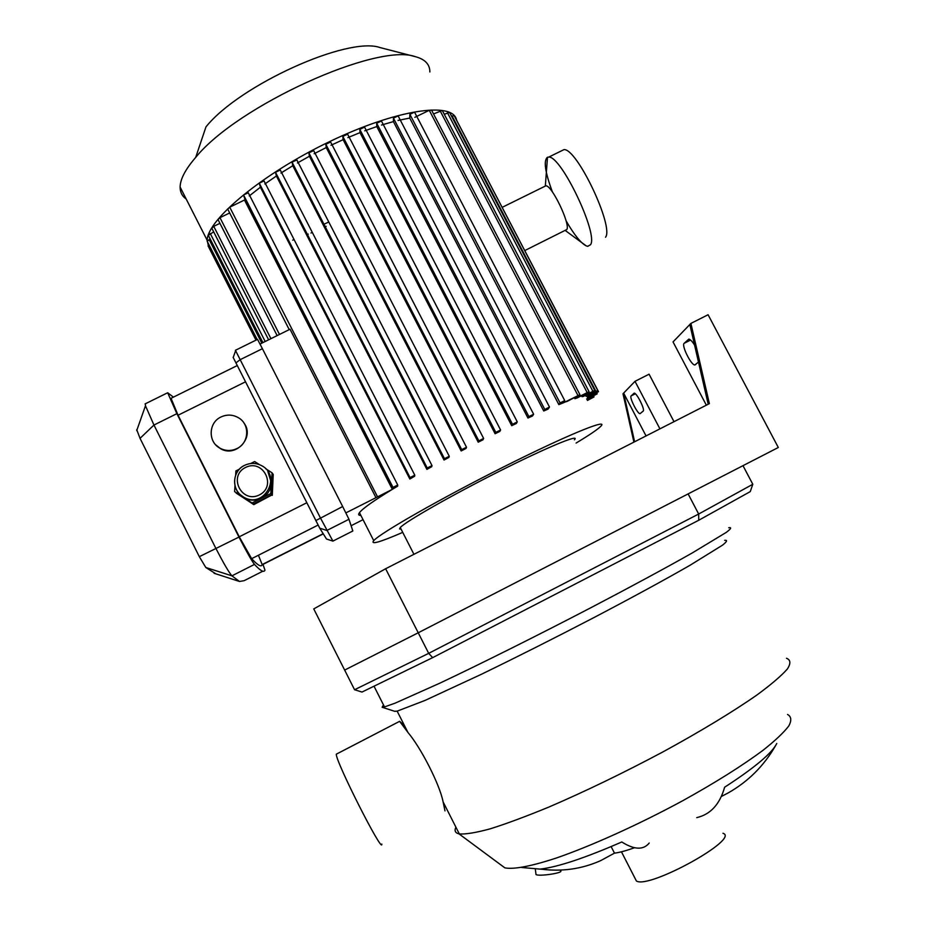 <?xml version="1.0" encoding="UTF-8"?>
<svg xmlns="http://www.w3.org/2000/svg" width="928" height="928" viewBox="0 0 928 928"><rect width="100%" height="100%" fill="white"/><g stroke="black" fill="none" stroke-linecap="round" stroke-linejoin="round"><path stroke-width="1.39" d="M432.668 657.639L361.978 692.056L354.566 689.736L428.69 653.347L432.668 657.639L698.749 520.248L698.668 514.031L428.69 653.347L418.226 632.78L688.124 493.905L698.668 514.031L752.805 484.277L750.265 491.608L698.749 520.248M742.992 465.67L752.805 484.277M385.63 568.748L418.226 632.78L778.314 447.493L708.087 314.743L690.896 323.42L709.375 403.634L385.63 568.748L313.757 608.907L344.648 670.086L418.226 632.78L344.648 670.086L354.566 689.736M535.908 873.758L536.013 874.536C538.646 876.635 563.099 873.074 560.767 870.94M775.553 745.683C764.011 765.774 748.258 781.504 728.283 792.86L721.369 796.479M696.742 817.626C710.5 814.459 719.792 804.321 724.629 787.222C754.626 767.758 772.003 753.176 776.771 743.467M611.123 846.591L614.487 853.145L600.671 860.627C581.752 869.084 561.672 871.902 540.444 869.072C558.122 866.961 585.232 857.924 621.783 841.974C634.3 849.862 643.44 850.199 649.217 843.018M614.487 853.145C619.486 852.542 626.168 850.732 634.532 847.74M337.061 753.78L336.296 754.186C335.495 761.227 382.986 855.036 381.814 844.074M404.48 725.603L399.62 721.323L407.949 732.459C421.219 748.119 439.953 785.076 443.097 801.873L444.988 810.886M500.818 864.85L504.855 867.854C513.381 869.594 530.944 866.369 556.174 858.087C591.414 845.907 638.487 824.667 682.509 800.852C715.569 782.513 742.539 765.565 763.396 750.01C775.356 740.498 783.835 732.459 788.835 725.916C791.781 720.348 791.34 716.532 787.536 714.467M455.903 827.161C454.21 830.734 455.242 832.961 458.989 833.866L459.325 833.936C465.752 834.388 476.087 832.683 490.332 828.797C506.723 823.623 526.199 816.385 548.75 807.105C585.208 791.422 623.222 773.047 662.812 751.97C700.721 731.287 733.723 711.254 757.445 694.631C771.458 684.272 781.434 675.735 787.373 668.995C790.946 663.416 790.656 659.854 786.503 658.288M394.609 711.277L397.161 711.15L425.128 700.385L480.994 674.47C516.42 657.279 553.912 638.406 593.456 617.828C631.481 597.899 665.121 579.571 689.91 565.349L722.46 545.188C727.03 541.581 727.761 539.968 724.629 540.34M383.461 704.862L382.139 707.264L384.505 706.927L395.108 703.157L439.663 683.252C480.008 664.204 536.338 636.098 590.463 607.933C630.495 586.995 665.91 567.855 691.998 553.1L726.276 532.382C731.113 528.751 731.925 527.208 728.724 527.742M634.938 878.12L636.411 880.997C648.927 889.337 740.695 838.599 722.982 833.286M698.494 362.071L694.794 364.982C691.058 365.156 681.28 345.344 684.122 343.325L688.843 339.103C690.293 339.381 692.207 341.376 694.585 345.112M631.121 395.931L634.207 393.112C636.805 392.88 645.308 409.921 643.174 411.092L640.007 413.691C637.466 413.888 629.126 397.242 631.121 395.931L635.344 393.785M659.924 428.864L635.007 381.327L623.628 393.101L634.624 441.763M646.05 435.928L623.628 393.101L622.99 393.762L633.917 442.122M690.896 323.42L689.84 324.51L708.203 404.237M689.84 324.51L673.032 341.922L706.359 405.176M674.006 421.683L649.078 374.193L635.007 381.327M311.599 232.731L310.996 232.986M308.247 234.123L307.47 234.436M293.26 239.934L292.668 240.143M208.684 247.092L207.153 240.236C207.489 219.542 262.624 173.64 329.695 141.566C396.732 109.295 453.003 101.372 456.506 119.84M326.146 226.339L325.473 226.652M186.203 199.044C182.12 196.191 180.09 192.2 180.113 187.062C180.241 179.162 185.438 169.279 195.704 157.389C237.301 105.815 377.104 42.468 415.326 56.666C425.036 59.241 429.884 64.345 429.873 71.99M195.704 157.389L205.946 126.927C239.215 85.167 347.768 36.146 379.981 47.548L380.492 47.688M314.14 153.723L326.227 147.564L325.821 144.258L330.6 141.996L483.616 438.399M330.983 145.267L343.116 139.687L342.826 136.416L347.594 134.154L500.563 429.931M347.872 137.611L359.994 132.646L359.809 129.386L364.565 127.124L517.256 421.846M364.727 130.836L376.78 126.568L376.71 123.25L381.431 120.988L533.6 414.178M381.489 125.048L393.402 121.603L393.437 118.158L398.124 115.896L549.469 407.021M398.031 120.443L409.735 118.053L409.886 114.353L414.526 112.102L564.7 400.525M414.839 117.322L429.27 110.316L431.497 110.038L579.907 394.632M433.527 113.935L442.273 110.467L589.048 391.662M444.257 114.272L449.581 112.439L594.744 390.386M451.53 116.174L454.175 115.617L597.748 390.444M456.24 119.561L598.479 391.616M327.99 222.384L324.846 223.822M208.162 246.059L209.044 244.864M207.211 241.28L210.18 238.96M208.348 235.364L213.684 231.872M211.816 228.195L213.742 226.339L219.936 223.323M218.034 219.576L219.982 217.674L229.703 212.953M227.754 209.125L229.738 207.188L244.482 200.03L245.015 199.555L243.542 194.961L248.275 192.769L397.729 485.008M249.272 195.947L260.408 187.212L259.272 183.141L264.039 180.925L414.793 475.159M264.863 183.964L276.393 176.018L275.5 172.26L280.279 170.033L431.996 465.566M280.975 173.037L292.772 165.729L292.065 162.18L296.856 159.941L449.256 456.24M297.436 162.98L309.418 156.252L308.873 152.853L313.664 150.591L466.482 447.18M363.045 519.668L351.097 525.724M260.026 344.056L290.035 329.231L375.979 497.675L345.877 512.894M244.482 200.03L392.335 489.346C373.624 500.772 362.662 508.532 359.472 512.639C358.022 514.564 358.486 515.481 360.876 515.4M402.74 532.37C379.888 542.265 370.226 545.026 373.729 540.641C380.213 533.124 440.406 498.696 503.312 467.086C566.289 435.394 609.302 417.82 600.88 426.207C597.794 429.362 589.535 434.977 576.091 443.062M586.009 396.244L597.771 390.502L586.647 396.36L585.533 395.351M582.007 396.685L594.767 390.444L583.422 396.418L582.007 396.685L581.531 395.769M574.873 398.68L589.071 391.72L577.251 397.926L574.873 398.68L574.386 397.741M563.447 402.798L579.942 394.69L567.205 401.372L563.296 402.508M558.842 404.62L560.071 402.938L409.886 114.353L560.071 402.938L564.734 400.583L562.936 402.996L558.842 404.62L409.735 118.053M543.738 410.988L544.782 409.457L393.437 118.158L544.782 409.457L549.492 407.079L548.065 409.109L543.738 410.988L393.402 121.603M376.71 123.285L528.879 416.626L533.623 414.224L532.463 415.999L527.962 418.052L376.78 126.568M512.523 424.293L359.809 129.386L512.511 424.305L517.279 421.892L516.328 423.481L511.711 425.674L359.994 132.646M342.826 136.462L495.796 432.402L500.586 429.989L499.809 431.427L495.1 433.736L343.116 139.687M478.222 442.18L478.836 440.87L483.639 438.434L483.001 439.768L478.222 442.18L326.227 147.564M461.181 450.95L461.715 449.616L466.506 447.215L465.995 448.456L461.181 450.95L309.418 156.252M444.048 460.033L444.477 458.676L449.268 456.274L448.874 457.446L444.048 460.033L292.772 165.729M426.892 469.382L427.216 468.025L432.007 465.601L431.729 466.714L426.892 469.382L276.393 176.018M409.828 479.01L410.037 477.56L414.804 475.182L414.619 476.273L409.828 479.01L260.408 187.212M392.938 488.975L393.008 487.397L397.741 485.031L397.671 486.133L392.938 488.975L245.015 199.555M587.447 400.455L593.99 396.94L587.285 400.13M586.844 399.295L597.203 393.832L586.67 398.959M376.71 123.25L528.89 416.614L527.962 418.052M512.511 424.305L511.711 425.674M342.826 136.416L495.807 432.39L495.1 433.736M275.5 172.26L427.228 467.99L275.5 172.341M587.436 397.056L598.502 391.674L587.436 397.497M392.335 489.346L375.979 497.675M401.082 529.122L399.574 528.914L400.27 527.545C405.408 521.675 451.53 495.332 499.368 471.285C547.276 447.157 580.847 433.353 574.409 439.814M267.798 471.285L271.452 483.175C270.802 489.938 267.473 494.949 261.452 498.243C256.151 500.749 250.827 500.83 245.479 498.475L240.108 494.601M250.653 463.536L254.643 461.541L259.434 464.638M265.594 468.64L272.078 472.839L270.814 493.534L252.08 502.953L234.61 491.62L234.97 485.843M235.642 475.194L235.909 470.902L239.482 469.116M234.61 491.62L253.205 504.055L271.788 494.717L273.029 474.185L272.078 472.839M253.205 504.055L252.08 502.953M271.788 494.717L270.814 493.534M273.018 474.324L271.974 494.949L253.796 504.646L236.13 492.988M253.425 504.275L236.13 493.058M271.974 494.949L253.796 504.646M273.215 474.452L272.298 495.343M233.125 357.338L319.742 528.183L326.528 539.04L332.908 541.094L320.346 517.801L235.422 350.285M332.92 541.094L352.837 530.99L348.974 519.274L342.664 506.526L315.822 520.585M235.898 362.929L240.143 359.693L262.404 348.684L257.543 339.37L235.41 350.297M262.404 348.684L342.664 506.526M236.918 448.572C231.269 451.194 225.69 451.101 220.18 448.294C207.814 442.192 208.336 422.646 220.968 416.997C227.024 414.236 232.905 414.514 238.612 417.832C250.131 424.421 249.122 443.05 236.918 448.572M244.041 423.156C254.98 437.169 235.84 458.072 220.481 448.642L215.656 444.779M136.729 429.652L140.035 438.352L199.334 556.684L205.807 567.495L215.888 573.852M262.856 571.196L244.192 580.661L239.494 581.473L231.93 575.836C229.019 572.576 223.718 563.516 216.004 548.645L153.955 425.036L145.476 405.768L145.325 403.796M262.984 564.398L264.967 570.128C263.993 572.796 260.501 570.894 254.492 564.41C251.824 561.046 246.651 551.928 238.972 537.068L176.877 413.668L167.666 392.753L173.42 397.138M171.054 398.309L178.06 415.234L239.25 536.802L251.65 558.668C257.659 565.245 261.197 567.275 262.23 564.769L258.425 555.246M544.666 186.389L545.896 185.786C551.916 185.287 570.465 224.031 566.857 229.506L524.796 250.56M552.427 191.98C545.026 172.051 543.379 160.474 547.485 157.238L548.773 157.087C561.254 155.718 598.664 234.529 590.498 244.725L587.76 246.314L586.241 245.897C580.858 243.148 574.13 234.761 566.034 220.736M561.278 150.939L563.946 149.628C576.914 148.028 614.185 226.815 605.532 237.243M684.122 343.325L690.583 340.054M209.102 239.482L261.835 343.163M210.262 233.531L265.188 341.504M213.742 226.339L270.93 338.662M219.982 217.674L279.49 334.44M591.716 396.836L592.145 397.671M243.554 195.066L392.985 487.432M259.272 183.234L410.025 477.595M292.076 162.261L444.466 458.71M308.873 152.911L461.692 449.651M429.27 110.316L577.947 395.467M440.092 110.745L587.122 392.486M447.435 112.729L592.841 391.198M452.064 115.907L595.869 391.245M596.159 391.523L596.623 392.416M594.906 393.716L595.347 394.574M325.821 144.316L478.836 440.87L325.821 144.258M229.738 207.188L377.522 496.828M245.526 467.457C263.1 458.49 277.112 486.179 259.399 494.926C241.79 503.939 227.789 476.145 245.526 467.457M244.563 465.357C231.281 471.308 231.385 492.165 244.772 497.779C264.816 508.184 281.799 475.751 261.65 465.682C256.035 462.782 250.34 462.678 244.563 465.357M348.974 519.274L326.83 530.48L319.742 528.183M176.877 413.668L153.955 425.036L140.035 438.352M199.334 556.684L238.972 537.068M205.807 567.495L231.93 575.836L254.492 564.41M323.292 533.855L262.23 564.769M178.06 415.234L245.479 381.826M306.785 502.756L239.25 536.802M251.65 558.668L318.107 525.062M560.547 870.754L560.454 870.093M536.013 874.536L535.363 869.501M336.296 754.186L399.62 721.323M459.325 833.936L443.097 801.873M407.949 732.459L397.161 711.15M504.855 867.854L458.989 833.866M394.934 711.382L382.139 707.264M384.505 706.927L374.077 686.314M550.501 870.035L521.582 867.483M636.411 880.997L621.447 851.811M694.794 364.982L695.78 364.472M207.153 240.236L180.113 187.062M379.981 47.548L415.326 56.666M208.069 245.885L255.989 340.135M257.184 339.544L207.118 241.083M262.914 342.629L208.255 235.167M268.621 339.81L211.712 227.998M277.136 335.6L217.918 219.368M373.729 540.641L359.472 512.639M593.966 396.882L593.468 395.943M243.542 194.961L393.008 487.397M259.272 183.141L410.037 477.56M292.065 162.18L444.477 458.676M308.873 152.853L461.715 449.616M596.669 392.811L597.18 393.785M289.223 329.626L227.638 208.916M413.934 554.318L400.27 527.545M261.65 465.682C256.012 462.77 250.316 462.666 244.551 465.38C232.232 471.041 230.353 490.645 244.772 497.779L245.479 498.475M326.528 539.04L332.92 541.117M233.195 357.547L235.619 350.714M136.718 430.627L145.476 405.768M214.078 573.26L239.494 581.473M167.666 392.753L145.07 403.924M323.188 533.693L262.241 564.537M237.232 365.574L170.694 398.483M502.21 207.327L545.896 185.786M565.256 230.492L586.241 245.897M545.351 185.832L547.485 157.238M548.773 157.087L563.946 149.628"/></g></svg>
